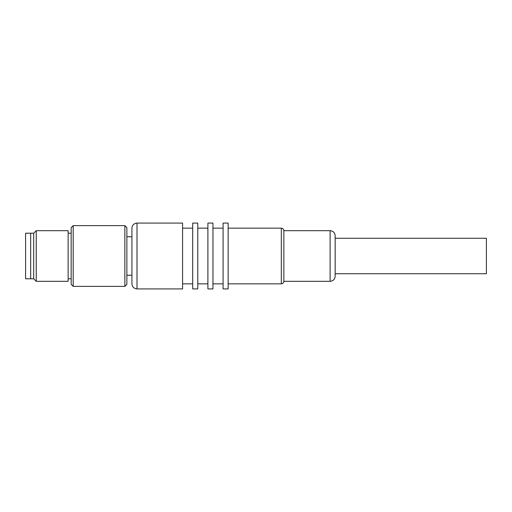 <?xml version="1.0" encoding="UTF-8"?>
<svg xmlns="http://www.w3.org/2000/svg" width="512" height="512" viewBox="0 0 512 512"><rect width="100%" height="100%" fill="white"/><g stroke="black" fill="none" stroke-linecap="round" stroke-linejoin="round"><path stroke-width="0.77" d="M124.851 225.619L124.851 286.381L73.197 286.381L73.197 225.619L124.851 225.619L126.874 227.642L126.874 284.358L124.851 286.381M73.197 225.619L71.174 227.642L71.174 284.358L73.197 286.381M68.134 233.216L71.174 233.216M68.134 278.784L71.174 278.784M68.134 230.682L68.134 281.318L36.237 281.318L36.237 230.682L68.134 230.682M30.662 233.216L30.662 278.784L25.6 278.784L25.6 233.216L33.702 233.216L33.702 278.784L36.237 281.318M30.662 278.784L33.702 278.784M207.898 223.085L207.898 288.915L212.96 288.915L212.96 223.085L207.898 223.085M330.106 230.682C333.178 230.982 334.867 232.672 335.168 235.744L335.168 238.278L486.4 238.278L486.4 273.722L335.168 273.722L335.168 276.256C334.867 279.328 333.178 281.018 330.106 281.318L283.853 281.318L283.853 230.682L330.106 230.682L330.106 281.318M228.147 283.853L281.318 283.853C282.842 283.712 283.686 282.874 283.853 281.318M228.147 228.147L281.318 228.147L281.318 283.853M228.147 223.085L228.147 288.915L223.085 288.915L223.085 223.085L228.147 223.085M212.96 283.853L223.085 283.853M212.96 228.147L223.085 228.147M197.766 228.147L207.898 228.147M197.766 283.853L207.898 283.853M192.704 288.915L197.766 288.915L197.766 223.085L192.704 223.085L192.704 288.915M182.573 283.853L192.704 283.853M182.573 228.147L192.704 228.147M137.005 288.915L182.573 288.915L182.573 223.085L137.005 223.085L137.005 288.915C133.926 288.614 132.237 286.925 131.936 283.853L131.936 228.147C132.07 225.754 133.267 224.141 135.514 223.309L137.005 223.085M126.874 236.755L131.936 236.755M126.874 275.245L131.936 275.245M33.702 233.216L36.237 230.682M335.168 276.256L335.168 235.744M281.318 228.147C282.842 228.288 283.686 229.126 283.853 230.682"/></g></svg>
